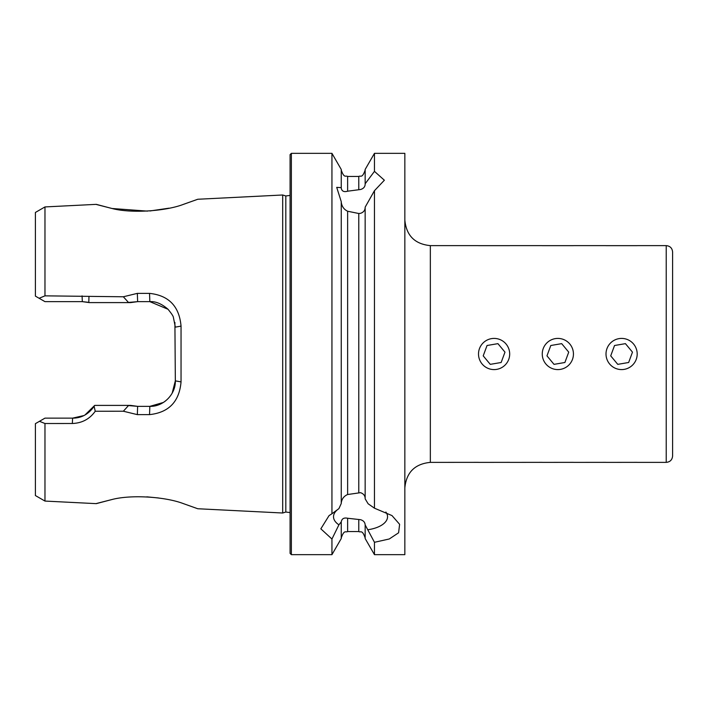 <?xml version="1.0" encoding="UTF-8"?>
<svg xmlns="http://www.w3.org/2000/svg" width="708" height="708" viewBox="0 0 708 708"><rect width="100%" height="100%" fill="white"/><g stroke="black" fill="none" stroke-linecap="round" stroke-linejoin="round"><path stroke-width="1.06" d="M182.779 204.585L197.771 199.258L183.098 204.488C164.946 211.338 130.263 213.612 111.368 208.311C91.536 203.24 91.447 203.223 111.094 208.258L96.288 204.355L44.967 206.931L44.967 295.847L123.342 296.776L137.343 293.369L149.547 293.377C168.796 295.431 179.292 306.334 181.044 326.114L181.044 381.886C179.328 401.64 168.831 412.543 149.547 414.623L137.343 414.631L123.351 411.224L95.235 411.251C89.677 419.048 82.04 423.136 72.331 423.499L44.967 423.517L39.48 421.304L35.4 423.658L35.4 495.547L44.967 501.069L44.967 423.517M44.967 501.069L96.288 503.645L111.094 499.742C91.456 504.777 91.544 504.76 111.36 499.689C130.245 494.45 164.858 496.618 183.089 503.512L197.762 508.742L182.974 503.476M158.557 497.972L146.839 496.839M510.034 462.377L542.186 462.342M573.781 462.377L605.942 462.342M478.157 245.623L430.34 245.623L430.34 462.377L478.431 462.342M672.6 251.995L672.6 456.005C672.219 459.873 670.095 461.997 666.228 462.377L666.228 245.623C670.095 246.003 672.219 248.127 672.6 251.995M365.16 525.46L365.16 538.549L374.461 554.656L374.461 542.301L365.16 524.911C364.983 522.283 363.443 520.548 360.531 519.699L347.628 518.247C343.92 517.477 341.796 518.699 341.247 521.893L338.911 524.832L331.946 539.036L320.839 528.823L329.078 515.583L331.946 513.751L331.946 153.344L291.36 153.344L290.085 154.618L290.085 553.382L291.36 554.656L291.36 153.344M337.76 509.468A27.019 13.505 180 0 0 333.521 516.734A27.019 13.505 180 0 0 338.911 524.832M331.946 513.751L338.911 508.636L341.247 503.521L341.247 201.638L336.707 187.363L341.247 187.638L341.247 188.178C341.831 191.24 343.955 192.249 347.628 191.204L360.531 189.496C363.443 188.664 364.992 186.939 365.16 184.319L365.16 169.451L374.461 153.344L374.461 171.363L384.364 180.221L374.461 190.7L365.16 207.152L365.16 498.839L368.125 503.769L374.461 508.194L374.461 190.7M341.247 502.981C341.787 498.945 343.911 496.122 347.628 494.52L360.531 492.68C363.452 493.68 364.992 495.547 365.16 498.299M365.16 207.692C364.983 210.453 363.443 212.329 360.531 213.329L358.779 213.506L347.628 211.232C343.964 209.48 341.84 206.453 341.247 202.178M374.461 554.656L404.843 554.656L404.843 153.344L374.461 153.344M112.377 208.524L147.476 211.126M149.954 210.966L168.991 208.179M290.085 195.417L285.82 195.974L285.82 512.026L282.696 513.008L282.696 194.992L197.771 199.258M331.946 539.036L331.946 554.656L341.247 538.549L341.247 522.442M87.845 302.245L82.349 301.643L44.967 301.643L35.4 296.121L35.4 212.453L44.967 206.931M39.135 298.28L44.967 295.847M374.461 508.194L391.993 515.583L399.613 524.309L398.595 532.797L389.294 538.974L374.461 542.301M365.16 183.779L374.461 171.363M341.247 187.638L341.247 169.451L331.946 153.344M39.48 421.304L44.967 418.136L72.614 418.136L83.641 415.623M85.11 414.861L94.686 405.401L130.706 405.401L137.626 406.357L149.831 406.357L163.371 402.463M126.705 405.401L137.626 406.357L137.343 414.631M163.875 402.144L165.548 400.94M172.168 393.17L175.336 380.86L174.903 322.459M168.026 309.281L149.831 301.643L137.626 301.643L126.705 302.599M137.343 293.369L137.626 301.643L130.706 302.599L89.27 302.599L82.349 301.643L82.057 295.873M181.044 326.114L175.336 327.14L173.389 317.37C173.292 316.193 171.486 313.476 167.946 309.192C161.619 303.75 155.583 301.236 149.831 301.643L149.547 293.377M149.547 414.623L149.831 406.357C163.265 406.834 175.779 394.4 175.336 380.86L181.044 381.886M72.331 423.499L72.614 418.136C81.393 418.189 88.562 414.251 94.129 406.321L94.686 405.401M123.342 296.776L128.626 302.599M128.635 405.401L123.351 411.224M94.129 406.321L95.235 411.251M88.96 296.749L88.801 302.475M368.125 529.699A27.019 13.505 180 0 0 387.55 516.734A27.019 13.505 180 0 0 385.869 512.043M478.431 245.658L509.751 245.658M542.186 245.658L573.507 245.658M605.942 245.658L637.262 245.658M488.679 368.62A15.594 15.594 0 0 0 508.716 359.416A15.594 15.594 0 0 0 499.503 339.38A15.594 15.594 0 0 0 479.475 348.584A15.594 15.594 0 0 0 488.679 368.62M501.149 362.496L504.981 352.142L497.928 343.646L487.042 345.504L483.21 355.859L490.263 364.354L501.149 362.496M509.751 462.342L478.502 462.377M552.435 368.62A15.594 15.594 0 0 0 572.471 359.416A15.594 15.594 0 0 0 563.258 339.38A15.594 15.594 0 0 0 543.222 348.584A15.594 15.594 0 0 0 552.435 368.62M564.895 362.496L568.728 352.142L561.683 343.646L550.797 345.504L546.965 355.859L554.01 364.354L564.895 362.496M573.507 462.342L542.257 462.377M616.19 368.62A15.594 15.594 0 0 0 636.218 359.416A15.594 15.594 0 0 0 627.014 339.38A15.594 15.594 0 0 0 606.977 348.584A15.594 15.594 0 0 0 616.19 368.62M628.651 362.496L632.483 352.142L625.43 343.646L614.544 345.504L610.712 355.859L617.765 364.354L628.651 362.496M637.262 462.342L606.004 462.377M358.779 492.502L358.779 213.506M347.628 494.52L347.628 211.232M365.16 537.921C362.151 529.23 360.691 532.779 358.779 531.549L358.779 519.46M358.779 531.549L347.628 531.549L347.628 518.247M358.779 189.744L358.779 176.451C360.664 175.23 362.124 178.788 365.16 170.079M347.628 191.204L347.628 176.451C345.69 175.221 344.23 178.743 341.247 170.079M285.82 512.026L290.085 512.583M430.34 462.377C414.853 463.89 406.357 472.386 404.843 487.883M510.034 245.623L541.912 245.623M573.781 245.623L605.659 245.623M637.536 245.623L666.228 245.623M285.82 195.974L282.696 194.992M347.628 531.549C345.734 532.77 344.283 529.212 341.247 537.921M197.762 508.742L282.696 513.008M358.779 176.451L347.628 176.451M331.946 554.656L291.36 554.656M637.536 462.377L666.228 462.377M430.34 245.623C414.853 244.11 406.357 235.614 404.843 220.117"/></g></svg>
